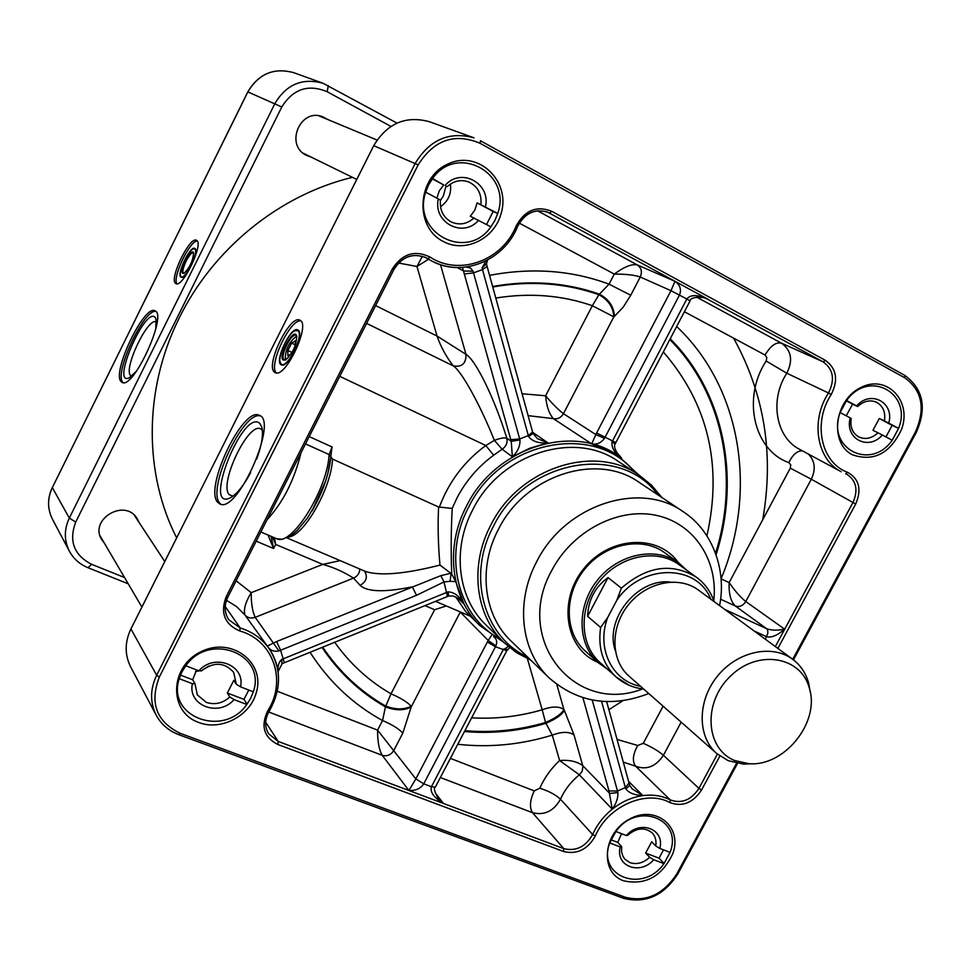 <?xml version="1.0" encoding="UTF-8"?>
<svg xmlns="http://www.w3.org/2000/svg" width="971" height="971" viewBox="0 0 971 971"><rect width="100%" height="100%" fill="white"/><g stroke="black" fill="none" stroke-linecap="round" stroke-linejoin="round"><path stroke-width="1.46" d="M181.055 276.614L180.521 275.667C178.652 270.8 188.131 250.688 193.144 248.928L194.77 248.952C199.383 251.647 184.842 280.935 181.055 276.614M181.334 277.318L180.594 275.885M193.496 248.794L194.989 248.503C199.589 251.101 185.57 280.17 181.128 277.245C175.836 275.667 190.098 245.42 194.758 248.358L194.989 248.503M182.694 273.312L183.98 273.349C189.77 267.753 192.974 260.981 193.569 253.018C191.991 246.379 179.004 270.63 182.694 273.312M184.223 273.215L183.495 273.033C180.363 271.043 190.11 250.919 193.229 252.946L193.642 253.346M281.129 363.979L280.146 362.171C277.924 355.325 288.023 333.684 294.808 330.759L297.891 330.686C304.566 334.801 286.748 370.145 281.129 363.979M281.602 364.938L280.316 362.717M295.572 330.431L298.024 330.043M283.119 360.01L285.559 359.986C292.659 353.517 296.361 345.567 296.689 336.136C294.492 326.062 277.645 355.787 283.119 360.01M285.656 359.925L284.066 359.671C279.599 356.66 291.264 332.665 295.864 335.42L296.738 336.379M296.774 336.549L295.682 336.973M285.401 358.627L285.814 359.84M291.215 353.808L287.841 355.774L287.865 350.507L291.603 343.103L295.33 340.894L295.318 345.288M291.603 343.103L295.318 344.863M287.865 350.507L292.016 352.473M286.154 359.634L285.292 358.263C285.547 349.924 288.824 342.909 295.111 337.216L296.823 336.949M396.981 123.111L323.015 83.251C302.369 77.631 286.348 84.38 274.939 103.484L69.305 518.101C64.013 529.438 64.037 540.471 69.378 551.188C73.541 558.823 79.756 564.333 88.033 567.732L128.233 583.802M124.543 577.527L91.626 564.333C73.93 555.109 68.625 541.017 75.726 522.058L281.784 106.968C293.108 88.919 308.244 83.846 327.203 91.747L390.925 126.4M175.545 283.338C168.978 278.895 189.794 235.989 196.445 240.286C204.347 242.58 182.876 288.084 175.994 283.629L175.545 283.338M121.047 381.567C111.677 372.439 144.181 304.384 154.875 310.817C167.91 313.961 133.658 389.286 122.273 382.489L121.047 381.567M104.346 543.105L101.773 539.706C88.701 519.436 124.822 497.88 137.093 518.514L138.987 522.301M311.157 157.108L306.484 155.372C284.066 144.873 300.925 106.628 323.428 117.151L327.336 119.336M352.461 177.341C279.369 194.843 212.333 249.183 178.494 319.508C143.611 390.342 143.975 474.006 176.673 537.861M587.601 616.318C588.244 599.92 595.053 587.006 608.04 577.575L621.379 588.171L616.84 600.187L607.664 617.556L600.624 627.46L587.601 616.318L608.04 577.575M670.451 582.054C637.534 577.915 604.229 619.267 615.274 650.546M714.11 601.583C710.687 591.521 704.8 583.413 696.462 577.272L678.935 564.6C656.651 548.142 619.899 555.582 599.41 581.289C578.643 606.79 579.202 644.283 600.017 662.562L616.136 676.993L629.002 685.162M686.837 570.305L678.693 562.84C655.971 546.103 618.527 553.676 597.651 579.881C576.495 605.855 577.053 644.052 598.245 662.695L607.288 669.068M598.245 662.695L585.319 651.092C564.345 632.631 563.714 594.92 584.554 569.334C605.127 543.517 642.098 536.101 664.601 552.669L678.693 562.84M810.227 691.898L808.649 683.05C805.869 673.097 800.541 665.171 792.676 659.285L698.331 590.004C678.899 575.439 646.54 582.03 628.468 604.715C610.152 627.193 610.601 660.207 628.977 676.095L716.756 753.532L728.226 760.706L743.373 764.08L752.355 763.74M736.564 763.23L676.908 873.706C663.387 894.522 646.164 902.375 625.239 897.253L180.254 733.336C156.367 721.671 149.4 702.87 159.365 676.957L418.149 164.888C434.025 139.824 454.671 132.626 480.075 143.295L904.656 377.743C922.219 390.439 925.764 408.609 915.313 432.241L792.7 659.297C772.066 643.809 737.147 651.432 717.338 676.302C697.263 700.953 697.239 736.686 716.756 753.532M734.804 760.56L748.847 763.692C784.252 766.908 820.107 722.388 809.438 688.475C801.415 656.396 758.133 648.907 730.641 675.962C702.543 702.3 705.31 749.029 734.804 760.56M678.231 562.5C658.229 533.589 609.424 536.235 583.789 568.715C557.512 600.673 565.316 648.931 597.833 662.319M131.668 376.214L130.551 375.461C123.281 368.689 147.932 317.007 156.113 321.935L156.452 322.129M155.773 329.048L156.04 319.095L155.044 317.274C144.8 306.533 110.5 387.126 129.361 377.743L136.462 371.165M123.111 382.683L122.819 382.356C113.753 373.665 143.963 308.632 155.773 311.424M176.965 283.775C171.916 278.131 189.697 240.59 197.234 241.002M707.046 298.813L708.138 299.311C697.627 294.516 690.527 294.407 686.837 298.995L690.078 300.901C690.502 298 694.896 296.883 703.259 297.527L707.131 298.85M706.063 298.4L823.202 361.88L825.399 360.338L551.746 211.326C536.647 205.391 524.789 210.246 516.196 225.879L517.434 226.377C524.51 213.05 534.633 208.34 547.802 212.248L674.979 281.287L637.292 264.913C631.854 263.724 624.183 266.782 614.279 274.089C625.979 274.053 634.646 275.024 640.253 277.002L670.973 290.693L596.619 432.957L591.691 443.856C596.764 444.827 601.037 442.994 604.484 438.37L679.494 295.014C681.642 289.601 680.137 285.013 674.979 281.287L670.973 290.693L686.837 298.995L611.985 442.048C611.378 447.655 614.522 452.959 621.404 457.984M733.591 338.139C764.48 394.008 774.19 454.537 762.721 519.752M852.562 454.853C873.754 461.953 890.079 453.493 901.537 429.449C912.339 400.707 886.559 373.799 860.524 387.684C834.113 400.525 829.258 443.589 852.562 454.853M623.698 880.843C645.618 885.479 661.991 876.4 672.83 853.594C682.807 826.576 655.449 804.364 629.342 819.184C602.821 833.094 599.459 872.589 623.698 880.843M443.371 241.512C464.466 253.249 493.826 239.291 500.805 214.494C511.741 181.759 478.521 149.218 447.947 164.002C416.838 177.572 414.241 227.335 443.371 241.512M198.654 722.424C220.538 731.236 249.935 716.088 256.15 693.051C266.127 662.489 231.171 635.92 200.584 651.929C169.427 666.871 168.529 712.095 198.654 722.424M462.475 267.45L511.244 441.332L506.801 438.127C494.47 398.256 475.754 360.059 465.983 354.366L437.047 336.051C440.725 346.659 446.126 356.588 453.239 365.861C461.371 370.825 480.172 404.786 494.385 440.373L485.791 445.507L493.656 455.217L502.141 449.245L512.36 456.795C517.713 451.746 520.25 446.114 519.958 439.936L473.059 271.188L470.547 268.057L466.408 267.061M438.601 507.008C437.678 524.91 438.139 544.27 439.96 565.086L451.721 573.934C450.884 552.548 451.042 530.712 452.195 508.416L438.601 507.008L332.495 459.065L329.108 454.562C327.506 489.566 291.567 546.794 276.747 538.759L275.934 538.407M451.733 574.067L455.751 581.665L450.046 581.301L451.151 573.193L440.81 575.657L276.638 641.54L267.256 646.103C270.144 650.388 274.028 651.99 278.908 650.922L255.191 617.325C252.436 611.451 251.113 603.234 251.222 592.674C245.505 602.056 243.393 609.472 244.923 614.946L268.736 648.058C275.121 657.136 278.374 667.344 278.495 678.68M455.739 596.91L465.497 611.366L480.087 625.761L503.646 642.232M508.258 646.468L503.039 649.963L431.415 786.741C429.862 792.105 433.903 797.689 443.516 803.478L438.091 798.223C434.425 791.316 433.467 787.663 435.226 787.287M435.336 787.105L431.415 786.741L423.744 783.84L415.843 778.9L408.9 790.491C415.637 790.819 420.589 788.598 423.744 783.84L495.914 645.897C497.419 641.916 496.654 638.821 493.608 636.636M625.239 897.253L623.673 898.357L178.882 734.719C168.808 730.908 161.271 724.427 156.246 715.251L130.672 666.943C124.616 654.77 124.701 642.098 130.915 628.929L373.726 145.674C387.198 123.305 405.757 115.318 429.413 121.715L474.042 137.846C449.185 131.146 429.583 139.666 415.224 163.407L156.659 675.246C150.044 689.167 149.91 702.506 156.246 715.251C161.198 724.317 168.675 730.75 178.676 734.537L180.254 733.336M274.453 372.111C265.059 365.436 289.977 314.301 299.796 320.163C311.29 323.622 285.583 378.714 275.315 372.67L274.453 372.111M217.662 502.286C203.922 488.231 242.811 406.509 259.123 415.248C278.75 419.994 237.859 513.258 220.114 504.083L217.662 502.286M305.513 443.893L329.108 454.562L332.082 446.988L330.953 454.865M754.164 631.004L766.641 636.709C771.362 637.923 777.383 635.435 784.689 629.22C777.395 630.592 771.411 630.422 766.702 628.723L767.721 630.252L767.83 633.286L765.306 639.185M878.039 432.787C871.861 438.407 865.489 439.814 858.922 437.011L858.667 436.865C852.441 433.09 849.953 426.973 851.203 418.513L850.244 417.918C844.345 438.637 868.608 451.284 882.348 434.996L872.953 430.299L879.301 418.489L892.155 425.371L885.94 436.914M234.035 699.606L229.824 696.984C222.723 703.307 214.907 705.104 206.374 702.397L197.307 694.872L195.013 683.693L192.367 683.705C187.512 705.65 218.973 717.375 234.035 699.606L246.804 704.473C223.864 738.13 166.332 717.035 179.247 678.693L181.893 671.993L185.789 665.766C209.651 631.441 266.734 654.308 253.297 691.777L250.652 698.355L246.804 704.473M192.367 683.705L179.247 678.693M180.485 675.1L192.671 679.773L195.013 683.693M196.591 669.929L192.671 679.773M856.665 405.927L857.611 406.546C863.656 401.059 869.895 399.591 876.352 402.164C883.04 405.854 885.734 412.105 884.423 420.916L888.744 423.125C894.777 402.674 870.684 389.492 856.665 405.927L846.578 400.525C868.863 368.883 912.776 393.231 898.588 428.405L892.203 440.239C870.647 471.336 826.26 448.517 840.133 412.554L846.578 400.525M448.675 596.024L453.311 596.012C458.3 598.306 460.897 599.872 461.067 600.709L464.065 604.144C459.465 596.085 454.1 592.007 447.971 591.909L281.821 659.406C279.017 661.652 277.73 665.463 277.949 670.815M447.315 596.558L448.76 596L447.971 591.909M278.908 650.922L416.486 595.32L444.002 581.945L450.046 581.301M201.531 670.84C213.79 661.603 224.495 662.113 233.647 672.345L236.317 684.252L240.529 686.861C245.602 665.184 214.312 652.84 198.897 670.815L201.531 670.84M229.824 696.984L227.335 693.027L233.805 680.355L236.317 684.252M195.572 671.471L199.65 670.815M202.66 669.82L208.85 665.997M857.611 406.546L852.562 404.154L846.239 415.794M879.301 418.489L884.423 420.916M846.348 400.817L852.562 404.154M850.244 417.918L840.133 412.554M892.203 440.239L882.348 434.996M432.338 178.858L443.686 184.951L439.22 190.959L436.889 198.133M659.795 848.411L670.063 852.368L663.982 863.656L653.701 859.736L649.648 857.284L645.642 853.06L651.699 841.784L655.741 845.972L659.795 848.411C665.22 829.319 640.095 819.415 626.368 835.533L627.8 835.194C636.66 827.729 644.793 826.976 652.196 832.936C655.401 836.395 656.578 840.728 655.741 845.972M645.642 853.06L659.054 858.182L664.115 863.474M663.533 849.856L659.054 858.182M663.982 863.656C643.081 893.733 596.849 876.777 609.727 842.949L615.857 831.479L626.368 835.533M621.561 833.676L617.762 842.391L621.683 846.603L620.238 846.967C614.971 866.278 640.241 875.696 653.701 859.736M620.238 846.967L609.727 842.949M617.884 792.53L617.507 791.037L608.999 790.952L612.24 809.183C616.342 803.357 618.224 797.798 617.884 792.53L609.788 793.489L582.746 765.634C576.823 761.385 569.115 759.698 559.612 760.548L579.359 774.822L612.24 809.183C621.683 801.706 631.89 797.179 642.875 795.601L632.121 788.853L629.754 785.405L625.87 788.998C629.074 793.016 634.731 795.213 642.875 795.601L628.577 781.352M610.953 839.781L617.762 842.391M615.857 831.479C637.474 800.869 683.268 819.208 670.063 852.368M629.038 783.063L625.348 787.578L625.87 788.998M629.693 785.236L629.123 783.391M440.482 206.702C448.311 201.215 451.612 193.678 450.398 184.077M477.125 202.878L497.722 213.45L494.882 220.453L490.889 226.838L470.316 216.23L474.819 210.137L477.125 202.878L493.183 211.484L486.52 224.519M474.054 217.977C467.087 224.107 459.562 225.466 451.454 222.043L450.884 221.752C443.055 217.067 439.584 209.845 440.458 200.099L425.674 192.161L428.527 185.024L432.581 178.53L443.686 184.951M447.328 186.553C453.955 180.691 461.189 179.198 469.017 182.087C477.853 186.541 481.81 194.03 480.9 204.553M485.828 260.993L482.15 267.862L482.49 269.598L528.588 436.574C532.29 441.429 538.747 443.529 547.96 442.873L537.388 438.637L532.97 433.297M528.588 436.574L533.03 433.454L532.618 432.119M888.744 423.125L898.588 428.405M898.576 428.429L892.155 425.371M284.236 662.768L447.437 596.51L444.002 581.945L440.81 575.657M416.486 595.32L412.359 586.836C384.65 592.468 367.232 591.982 360.107 585.367C366.492 581.593 367.948 576.81 364.489 571.009M227.335 693.027L244 699.399L247.047 704.145M248.782 690.041L244 699.399M240.529 686.861L253.297 691.777M185.789 665.766L198.897 670.815M281.833 663.861L281.821 659.406M497.71 213.499L493.183 211.484M490.889 226.838C467.136 261.782 411.583 233.222 425.674 192.161M438.346 198.897C432.763 222.638 463.131 238.465 478.557 220.283M485.415 206.859C491.205 183.446 461.019 166.939 445.24 185.315M649.648 857.284C643.421 863.001 636.867 864.785 629.985 862.649L624.996 859.299L622.897 856.24L621.537 851.664L621.683 846.603M432.581 178.53C457.28 142.931 512.312 173.433 497.722 213.45M256.684 459.077C261.757 445.143 263.481 434.547 261.854 427.289L259.912 423.55C242.993 407.092 201.033 513.999 231.074 497.419C237.446 493.45 243.964 485.184 250.652 472.598M232.931 496.181L229.253 494.652C218.609 484.226 248.091 422.118 260.544 428.806L262.364 430.214M260.337 415.94C243.187 410.32 206.374 489.59 219.786 503.196L220.915 504.289M457.329 267.571L463.677 271.006L473.059 271.188M464.417 273.98L473.569 272.863L482.49 269.598L487.102 266.394L532.569 431.877M510.758 439.669L519.703 438.965L528.285 435.627L532.606 432.046M532.678 432.313L547.96 442.873L529.765 448.238L512.36 456.795L511.244 441.332L519.958 439.936M482.15 267.862L486.422 263.627M486.495 264.003L487.041 266.2M596.619 432.957L615.832 442.606L690.078 300.876M522.095 393.765L545.617 395.78C546.442 406.024 549.028 413.634 553.349 418.635C557.609 419.411 560.971 417.761 563.447 413.695L613.818 316.837C613.296 307.249 608.332 299.869 598.925 294.699L592.334 305.719L545.617 395.78C551.856 403.268 557.791 409.24 563.447 413.695L595.83 434.571L604.484 438.37M611.985 442.048L615.201 443.881C614.073 445.009 614.412 447.68 616.245 451.855L621.561 458.106M629.099 783.281L606.657 701.584M506.777 650.716L495.453 646.771L487.381 642.001L415.843 778.9L377.573 730.131C377.561 741.65 379.115 750.049 382.258 755.341L408.9 790.491L443.516 803.478L435.202 792.882M507.469 649.49L503.536 649.114M495.914 645.897L488.219 640.484L487.381 642.001M491.605 635.289L488.219 640.484L460.023 611.803M278.058 671.641L282.076 663.739L284.333 662.72L280.583 650.254L276.638 641.54M268.045 535.045L273.591 548.53L271.127 536.356M272.341 536.878L275.679 544.428L274.405 537.752M439.96 565.086C405.368 573.885 380.705 576.07 365.946 571.628L364.756 571.13M340.19 560.631L322.736 564.394C333.174 567.185 343.443 571.761 353.541 578.109L360.107 585.367M494.385 440.373L502.141 449.245C506.17 446.442 507.724 442.74 506.801 438.127C504.167 437.448 500.029 438.188 494.385 440.373M422.397 256.235L416.96 266.479L428.563 259.221M720.543 599.18L735.265 605.977C739.465 607.348 742.973 605.868 745.777 601.522C740.594 597.408 735.047 591.108 729.136 582.612C728.711 593.779 730.75 601.559 735.265 605.977L766.702 628.723L724.912 609.521M519.291 223.112L614.279 274.089L609.048 284.151L630.749 295.257L640.253 277.002C642.389 271.819 641.406 267.79 637.292 264.913L537.57 210.804M464.903 730.678C491.933 732.996 518.805 730.265 545.556 722.485L545.969 723.31C556.019 718.953 562.136 714.644 564.345 710.396L563.92 709.57C559.114 706.135 551.868 706.208 542.194 709.801L545.556 722.485C555.594 718.127 561.724 713.819 563.92 709.57L556.771 684.421M464.466 731.515C491.775 733.93 518.939 731.199 545.969 723.31L552.268 735.12L559.612 760.548C551.043 768.559 544.44 777.783 539.815 788.209L534.256 790.892L450.398 758.375M612.24 809.183C603.622 816.186 597.092 824.634 592.638 834.502L560.461 799.23C564.734 789.69 571.033 781.558 579.359 774.822L582.187 771.229L582.903 766.289L574.055 735.035C569.2 731.479 561.942 731.503 552.268 735.12C520.942 744.733 489.445 747.791 457.778 744.284M489.566 275.363C531.817 267.341 571.652 270.278 609.048 284.151L598.925 294.699C565.523 282.998 530.142 280.425 492.758 286.991M495.805 298.048C529.753 292.599 561.93 295.16 592.334 305.719L613.818 316.837L614.437 316.34C613.915 306.751 608.951 299.371 599.544 294.201C565.911 282.391 530.263 279.818 492.625 286.481M322.7 647.159C339.389 671.92 360.338 691.534 385.548 706.002C395.415 709.765 403.985 709.837 411.267 706.208C407.08 701.912 400.331 697.785 391.01 693.816L385.438 706.876C395.306 710.626 403.875 710.699 411.158 707.082L460.048 612.446M322.044 647.426C338.843 672.466 359.986 692.287 385.438 706.876L382.55 720.555L377.573 730.131L277.269 691.243M268.724 711.998L382.258 755.341C387.053 756.615 390.9 754.989 393.801 750.462L402.831 733.093C398.668 728.663 391.908 724.487 382.55 720.555C352.995 704.315 328.829 681.569 310.052 652.294M424.982 605.625L434.632 609.727L446.332 605.953M300.816 320.903C290.123 318.767 267.923 365.982 276.347 372.9M298.158 330.14L297.721 329.885C290.766 325.843 273.676 362.499 281.396 364.865C287.974 368.822 304.748 334.073 298.158 330.14M446.041 185.983L443.31 196.021L440.397 200.524M189.418 266.734L191.894 261.502M281.784 106.968L247.872 91.917C258.723 73.711 274.04 67.302 293.825 72.704C273.98 67.302 258.638 73.699 247.811 91.893L52.337 487.576L247.872 91.917M69.378 551.188L52.483 519.279C47.348 508.986 47.3 498.414 52.337 487.576L69.305 518.101L75.726 522.058M88.033 567.732L91.626 564.333M328.295 85.63L327.203 91.747M696.462 577.272C671.92 562.427 646.892 566.069 621.379 588.171M616.84 600.187C641.661 563.532 696.887 563.666 710.784 599.143M640.557 686.315C612.228 681.193 596 648.3 607.664 617.556M600.624 627.46C597.711 647.9 602.882 664.419 616.136 676.993C623.916 683.827 633.08 687.844 643.652 689.046M713.77 600.6C718.358 560.206 693.913 522.993 655.838 515.261C617.884 507.275 572.21 531.125 551.831 570.353C512.822 639.404 574.881 715.53 642.62 688.925M52.41 487.406L52.325 487.454C47.276 498.317 47.336 508.925 52.483 519.279M904.656 377.743L904.632 375.279L480.463 140.759M480.075 143.295L480.427 140.734L904.632 375.279C923.312 388.898 927.147 408.038 916.139 432.714L793.453 659.867M545.848 211.544L549.695 213.159L551.746 211.326M708.138 299.311L674.979 281.287M528.103 415.649L553.349 418.635L591.691 443.856L617.374 455.193M719.572 605.601C726.575 571.81 713.612 531.295 683.111 511.632C639.622 480.366 564.721 504.932 536.672 561.699C515.043 602.081 520.893 651.395 549.161 677.916C577.903 702.81 611.099 708.017 648.737 693.537M549.161 677.916L511.062 641.042C483.704 615.371 477.817 568.011 498.378 529.426C525.008 475.171 596.862 452.025 638.979 482.259L683.111 511.632M527.447 656.894C483.776 637.025 466.663 575.827 493.341 526.488C525.712 459.307 620.857 442.825 657.95 494.894M503.985 642.559L485.961 624.936C457.802 598.221 451.673 549.44 472.743 509.739C500.065 453.87 574.092 430.092 617.896 461.152L638.954 475.013C594.446 443.419 518.866 467.888 490.841 525.032C469.236 565.632 475.353 615.408 503.985 642.559L516.536 652.658L530.809 660.146M500.66 639.306C458.069 617.362 442.206 556.347 468.592 507.263C500.866 440.154 595.357 422.13 635.07 472.464M676.908 873.706L677.879 873.851C663.861 895.565 645.8 903.734 623.673 898.357L623.346 898.151M638.554 474.758L617.447 455.253C571.798 423.162 494.907 447.947 466.529 506.025C444.669 547.256 450.981 597.893 480.087 625.761M777.868 648.41L855.706 503.973C861.896 489.396 859.201 478.849 847.61 472.319C821.211 462.973 812.375 423.125 831.188 394.578C838.543 379.989 836.614 368.579 825.399 360.338M516.196 225.879C502.662 260.483 459.162 276.553 429.983 257.012C414.787 249.765 402.249 253.71 392.405 268.833L226.122 596.898C220.101 613.041 224.665 624.389 239.813 630.968C273.458 640.277 287.149 681.011 267.741 710.821C260.507 726.041 263.857 737.256 277.779 744.454L563.593 851.506C577.09 854.698 587.661 849.516 595.332 835.958C607.688 806.258 646.334 789.277 670.051 802.653C682.467 807.119 692.978 802.896 701.572 789.969L719.875 756.033M452.195 508.416L456.989 497.941C465.934 480.839 478.157 466.602 493.656 455.217M457.96 598.172L464.065 604.144L455.751 581.665M408.9 790.491L278.252 741.456L268.664 733.821C264.488 726.818 264.67 719.28 269.198 711.197L267.741 710.821M277.779 744.454L278.252 741.456L265.666 722.157M595.332 835.958L592.638 834.502C585.659 846.833 576.046 851.543 563.787 848.63L563.593 851.506M440.361 777.528L532.545 812.715L563.787 848.63L443.516 803.478M373.726 145.674L418.149 164.888M130.915 628.929L156.659 675.246L159.365 676.957M227.736 596.995L226.122 596.898M267.256 646.103C260.325 637.462 251.295 631.405 240.153 627.934L228.792 619.753C224.362 612.871 224.022 605.358 227.784 597.226L393.886 269.55C402.419 256.283 413.367 252.448 426.73 258.043C413.197 252.424 402.212 256.235 393.765 269.453L392.405 268.833M339.753 376.347L485.791 445.507C464.114 461.541 448.626 482.138 439.317 507.275M332.082 446.988L309.215 436.586M737.523 763.412L677.904 873.791M915.313 432.241L916.139 432.714M775.356 646.552L784.689 629.22L745.777 601.522L811.307 479.225L790.297 468.131L729.136 582.612L721.052 578.837C757.562 491.957 741.953 388.169 676.653 326.499M717.411 754.103L698.938 788.403L701.572 789.969M845.729 473.824L847.246 474.528C856.434 480.973 858.328 490.294 852.951 502.517L855.706 503.973M808.382 454.064C814.972 460.824 815.943 469.211 811.307 479.225L852.951 502.517L784.689 629.22M617.338 453.615L614.934 448.493M663.339 351.939C708.175 403.863 722.703 465.17 706.924 535.846M715.566 553.239C739.538 477.671 723.213 393.024 669.82 339.547M670.208 338.806C724.317 392.709 740.691 478.412 716.076 554.684M684.397 311.727L765.075 355.034L766.847 357.595L766.143 361.006L786.801 373.216C769.25 400.064 775.938 437.545 799.703 449.391L841.226 471.736C816.854 459.599 810.215 420.844 828.469 392.976L786.801 373.216C793.21 360.435 791.426 350.41 781.473 343.151L823.202 361.88C833.397 369.356 835.157 379.722 828.469 392.976L831.188 394.578M847.246 474.528L845.668 473.799L847.61 472.319M766.143 361.006C741.674 398.316 754.018 450.423 788.816 462.584L790.746 464.818L790.297 468.131M802.386 450.835C797.288 450.653 792.773 454.574 788.816 462.584M623.285 762.101L635.653 766.228C646.637 770.246 655.898 766.592 663.411 755.268L698.938 788.403C691.121 800.14 681.569 803.976 670.281 799.91L670.051 802.653M681.169 722.145L663.411 755.268C658.387 750.984 651.675 747.002 643.275 743.325L637.741 745.497C632.752 754.431 632.06 761.349 635.653 766.228L670.281 799.91C662.113 795.747 652.973 794.314 642.875 795.601M601.559 701.305L625.348 787.578L617.507 791.037L592.225 700.03M225.211 606.535L240.153 627.934L239.813 630.968M269.149 710.906L269.198 711.197C281.736 689.058 281.59 668.024 268.736 648.058M228.792 619.753C224.35 612.822 223.949 605.346 227.578 597.299M426.73 258.043L427.883 258.723L429.983 257.012M425.553 257.436L430.869 260.495C440.118 265.508 449.998 267.85 460.521 267.511M765.075 355.034C770.525 345.834 775.999 341.877 781.473 343.151L696.632 297.114M226.474 600.296L236.608 606.632L244.923 614.946C247.617 617.944 251.04 618.733 255.191 617.325L353.541 578.109C357.534 576.252 359.622 573.218 359.804 569.006M366.601 323.379L453.239 365.861C461.917 367.414 466.165 363.579 465.983 354.366L440.518 264.695M614.437 316.34L623.103 307.273L630.749 295.257M582.928 697.736L608.999 790.952M325.734 480.754L311.982 511.037C322.785 492.248 329.048 474.309 330.771 457.22L327.87 473.508L325.079 482.684L317.359 501.157L307.625 517.834L297.065 530.627L291.822 535.07L282.5 539.281L276.747 538.759L260.847 531.987M288.751 537.024C304.421 535.422 331.56 487.296 332.495 459.065M256.198 541.175L273.591 548.53L275.679 544.428L322.736 564.394L251.222 592.674L236.123 580.779M267.025 519.801C282.974 502.529 294.31 480.172 301.034 452.704M398.535 263.02L416.96 266.479L437.047 336.051L375.619 305.586M574.055 735.035L564.345 710.396M402.831 733.093L411.158 707.082M539.815 788.209C548.87 791.11 555.764 794.776 560.461 799.23C553.761 811.137 544.452 815.628 532.545 812.715C529.304 807.532 529.863 800.25 534.256 790.892M637.741 745.497L617.046 739.417M527.399 658.666L542.194 709.801C518.83 716.549 495.307 719.22 471.651 717.812M608.89 709.716L622.921 700.661M663.108 706.208L643.275 743.325M434.632 609.727L391.01 693.816C368.737 680.938 349.973 663.763 334.716 642.28M192.064 261.053L189.175 267.146M809.438 688.475L808.649 683.05M748.847 763.692L743.373 764.08M323.015 83.251L293.825 72.704M638.954 475.013L651.492 485.136L661.846 497.48M547.802 212.248C534.839 208.352 524.777 213.086 517.604 226.461C504.01 261.017 461.359 278.192 430.869 260.495L424.473 256.963M486.483 263.918L487.478 260.131M615.213 443.832L615.808 442.606M435.263 787.25L506.716 650.861M506.704 650.861L509.678 647.645M331.184 453.627L330.856 456.734M286.979 537.91L364.841 571.166M435.53 601.34L470.45 616.257M303.219 153.212L356.758 179.441M319.168 115.937L377.027 140.042M100.074 535.834L141.9 607.093M134.362 515.273L164.779 561.541"/></g></svg>
